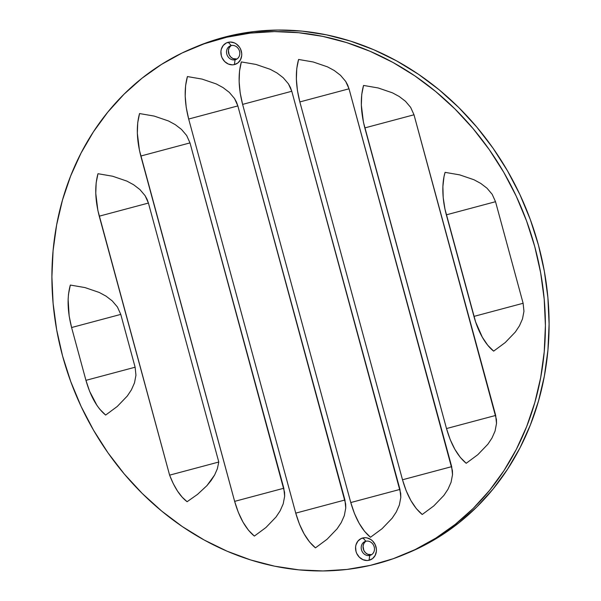 <?xml version="1.0" encoding="UTF-8"?>
<svg xmlns="http://www.w3.org/2000/svg" width="601" height="601" viewBox="0 0 601 601"><rect width="100%" height="100%" fill="white"/><g stroke="black" fill="none" stroke-linecap="round" stroke-linejoin="round"><path stroke-width="0.9" d="M369.765 555.444A7.385 6.506 -112.8 0 0 374.19 546.857A7.385 6.506 -112.8 0 0 365.904 541.223L362.951 537.933A11.607 10.217 67.2 0 1 375.978 546.797A11.607 10.217 67.2 0 1 369.022 560.282L369.765 555.444L371.561 554.685L369.765 555.444A7.385 6.506 67.2 0 1 361.644 550.336A7.385 6.506 67.2 0 1 364.972 541.524A7.385 6.506 67.2 0 1 365.904 541.223A7.385 6.506 67.2 0 1 374.025 546.332A7.385 6.506 67.2 0 1 370.697 555.144A7.385 6.506 67.2 0 1 369.765 555.444L369.022 560.282L372.62 558.547L375.197 555.369L376.376 551.245L376.376 549.021L375.197 544.656L372.605 540.975L370.907 539.57L367.008 537.903L364.957 537.7L361.066 538.601L357.918 541.103L355.995 544.822L355.597 546.97L356.002 551.418L356.784 553.559L359.368 557.24L362.966 559.681L367.016 560.515L369.022 560.282A11.607 10.217 67.2 0 1 356.002 551.418A11.607 10.217 67.2 0 1 362.951 537.933L365.904 541.223A7.385 6.506 -112.8 0 0 361.479 549.802A7.385 6.506 -112.8 0 0 369.765 555.444M235.096 59.777A7.385 6.506 -112.8 0 0 239.521 51.198A7.385 6.506 -112.8 0 0 231.235 45.556L228.282 42.273A11.607 10.217 67.2 0 1 241.309 51.13A11.607 10.217 67.2 0 1 234.36 64.615L235.096 59.777L236.892 59.026L235.096 59.777A7.385 6.506 67.2 0 1 226.975 54.668A7.385 6.506 67.2 0 1 230.303 45.856A7.385 6.506 67.2 0 1 231.235 45.556A7.385 6.506 67.2 0 1 239.356 50.664A7.385 6.506 67.2 0 1 236.028 59.476A7.385 6.506 67.2 0 1 235.096 59.777L234.36 64.615L237.951 62.88L240.528 59.709L241.707 55.585L241.707 53.354L240.528 48.997L239.386 47.028L236.238 43.911L234.345 42.866L230.296 42.032L226.397 42.934L223.249 45.436L221.326 49.162L220.928 51.303L221.333 55.758L222.115 57.891L224.699 61.572L228.297 64.022L232.347 64.855L234.36 64.615A11.607 10.217 67.2 0 1 221.333 55.758A11.607 10.217 67.2 0 1 228.282 42.273L231.235 45.556A7.385 6.506 -112.8 0 0 226.81 54.143A7.385 6.506 -112.8 0 0 235.096 59.777M195.828 46.901L207.803 42.273L230.596 35.639A274.349 241.557 -112.8 0 0 196.099 46.788L192.41 48.335A274.349 241.557 67.2 0 1 226.908 37.194L230.596 35.639L254.08 31.552L278.03 30.05L302.22 31.139L326.403 34.82L350.36 41.048L373.852 49.77L396.652 60.904L418.551 74.329L439.331 89.932L458.781 107.549L476.736 127.021L493.008 148.154L507.439 170.744L519.903 194.581L530.262 219.433L538.436 245.05L544.333 271.201L547.894 297.623L549.096 324.067L547.924 350.278L544.378 375.993L538.511 400.98L530.36 424.997L520.023 447.798L507.582 469.178L493.166 488.929L476.916 506.853L458.984 522.787L439.541 536.565L418.777 548.067L408.327 552.777M406.749 553.423A274.349 241.557 -112.8 0 0 408.59 552.665A274.349 241.557 -112.8 0 0 532.388 225.405A274.349 241.557 -112.8 0 0 230.596 35.639L226.908 37.194A274.349 241.557 67.2 0 1 528.7 226.953A274.349 241.557 67.2 0 1 404.901 554.212A274.349 241.557 67.2 0 1 370.404 565.361L346.92 569.447L322.97 570.95L298.78 569.861L274.597 566.18L250.64 559.952L227.148 551.23L204.348 540.096L182.449 526.671L161.669 511.068L142.219 493.451L124.264 473.979L107.992 452.846L93.561 430.256L81.097 406.419L70.738 381.567L62.564 355.95L56.667 329.799L53.106 303.377L51.904 276.933L53.076 250.722L56.622 225.007L62.489 200.02L70.64 176.003L80.977 153.202L93.418 131.822L107.834 112.071L124.084 94.147L142.016 78.213L161.459 64.435L182.223 52.933L204.107 43.82L226.908 37.194L250.392 33.108L274.341 31.598L298.532 32.694L322.714 36.368L346.672 42.603L370.163 51.325L392.964 62.451L414.863 75.884L435.635 91.48L455.092 109.097L473.047 128.569L489.319 149.702L503.751 172.299L516.214 196.129L526.574 220.98L534.747 246.605L540.645 272.749L544.205 299.17L545.408 325.614L544.228 351.825L540.69 377.548L534.822 402.535L526.671 426.545L516.334 449.353L503.893 470.733L489.477 490.476L473.227 508.401L455.288 524.335L435.845 538.113L415.088 549.615L393.197 558.727L370.404 565.361A274.349 241.557 67.2 0 1 68.612 375.595A274.349 241.557 67.2 0 1 192.41 48.335M493.654 351.127L487.764 345.259L482.31 337.184L475.631 321.993L444.965 209.11L443.207 197.609L442.884 186.588L443.996 176.702L445.086 172.359L459.705 174.876L445.086 172.359A48.643 22.8 -103 0 0 446.348 214.835L495.524 201.703L492.181 194.303L486.99 188.196L480.747 183.418L473.994 179.759L459.705 174.876L473.994 179.759L480.747 183.418L486.99 188.196L492.181 194.303L495.524 201.703L446.348 214.835L473.941 316.404L523.118 303.272L495.524 201.703L523.118 303.272L523.952 311.288L523.118 303.272L473.941 316.404A48.643 22.8 -103 0 0 493.654 351.127L505.238 342.547L515.32 332.045L519.429 325.862L522.494 318.928L523.952 311.288L522.494 318.928L519.429 325.862L515.32 332.045L505.238 342.547L493.654 351.127M466.211 463.281L460.336 457.429L454.882 449.345L450.179 439.534L446.505 428.558L363.432 122.168L361.336 105.07L361.734 94.545L363.552 85.44L378.179 87.956L363.552 85.44C360.209 97.482 360.63 111.636 364.815 127.908L413.999 114.783L410.656 107.384L405.465 101.269L399.222 96.491L392.468 92.839L378.179 87.956L392.468 92.839L399.222 96.491L405.465 101.269L410.656 107.384L413.999 114.783L364.815 127.908L446.505 428.558L495.682 415.434L413.999 114.783L496.426 419.445L496.516 423.442L495.682 415.434L446.505 428.558C451.111 444.65 457.684 456.227 466.211 463.281L477.803 454.702L487.884 444.207L491.994 438.024L495.059 431.082L496.516 423.442L495.059 431.082L491.994 438.024L487.884 444.207L477.803 454.702L466.211 463.281M422.218 514.494L416.343 508.641L410.881 500.558L406.178 490.754L402.505 479.771L299.846 101.93L297.412 90.405L296.368 79.092L296.766 68.559L298.584 59.461L313.211 61.978L298.584 59.461C295.241 71.496 295.662 85.658 299.846 101.93L349.023 88.805L345.688 81.405L340.497 75.29L334.254 70.512L327.5 66.861L313.211 61.978L327.5 66.861L334.254 70.512L340.497 75.29L345.688 81.405L347.641 84.966L349.023 88.805L299.846 101.93L402.505 479.771L451.682 466.646L349.023 88.805L452.425 470.666L452.523 474.655L451.682 466.646L402.505 479.771C407.117 495.863 413.683 507.439 422.218 514.494L433.809 505.914L443.891 495.419L447.993 489.237L451.066 482.295L452.523 474.655L451.066 482.295L447.993 489.237L443.891 495.419L433.809 505.914L422.218 514.494M370.494 537.264L364.619 531.412L359.158 523.336L354.462 513.524L350.781 502.549L242.609 104.386L240.167 92.862L239.13 81.548L239.529 71.023L241.347 61.918L255.966 64.435L241.347 61.918C238.004 73.961 238.424 88.114 242.609 104.386L291.785 91.262L288.442 83.862L283.251 77.754L277.008 72.969L270.255 69.318L255.966 64.435L270.255 69.318L277.008 72.969L283.251 77.754L288.442 83.862L290.403 87.43L291.785 91.262L242.609 104.386L350.781 502.549L399.958 489.417L291.785 91.262L400.709 493.436L400.799 497.433L399.958 489.417L350.781 502.549C355.394 518.64 361.96 530.217 370.494 537.264L382.086 528.692L392.168 518.19L396.269 512.007L399.342 505.073L400.799 497.433L399.342 505.073L396.269 512.007L392.168 518.19L382.086 528.692L370.494 537.264M315.457 547.857L309.583 541.997L304.129 533.921L299.426 524.11L295.752 513.134L188.676 119.036L186.242 107.511L185.198 96.198L185.596 85.673L187.414 76.567L202.041 79.084L187.414 76.567C184.071 88.61 184.492 102.763 188.676 119.036L237.853 105.911L234.518 98.511L229.327 92.396L223.084 87.618L216.33 83.967L202.041 79.084L216.33 83.967L223.084 87.618L229.327 92.396L234.518 98.511L236.471 102.08L237.853 105.911L188.676 119.036L295.752 513.134L344.929 500.002L237.853 105.911L345.673 504.021L345.763 508.018L344.929 500.002L295.752 513.134C300.357 529.226 306.931 540.802 315.457 547.857L327.049 539.277L337.131 528.775L341.24 522.592L344.305 515.658L345.763 508.018L344.305 515.658L341.24 522.592L337.131 528.775L327.049 539.277L315.457 547.857M254.358 536.092L248.476 530.24L243.022 522.156L238.319 512.352L234.645 501.369L139.432 150.288L137.336 133.197L137.734 122.664L139.552 113.559L154.179 116.076L139.552 113.559C136.209 125.601 136.63 139.755 140.814 156.035L189.999 142.903L186.656 135.503L181.464 129.395L175.222 124.617L168.468 120.959L154.179 116.076L168.468 120.959L175.222 124.617L181.464 129.395L186.656 135.503L189.999 142.903L140.814 156.035L234.645 501.369L283.822 488.245L189.999 142.903L284.566 492.264L284.656 496.253L283.822 488.245L234.645 501.369C239.251 517.469 245.824 529.038 254.358 536.092L265.942 527.513L276.024 517.018L280.134 510.835L283.199 503.893L284.656 496.253L283.199 503.893L280.134 510.835L276.024 517.018L265.942 527.513L254.358 536.092M187.106 501.715L182.201 497.2L177.52 491.092L173.283 483.685L169.61 475.151L97.865 210.44L95.769 193.342L96.168 182.817L97.986 173.712L112.612 176.228L97.986 173.712C94.642 185.754 95.063 199.908 99.248 216.18L148.424 203.055L145.089 195.656L139.898 189.548L133.655 184.77L126.901 181.111L112.612 176.228L126.901 181.111L133.655 184.77L139.898 189.548L145.089 195.656L147.042 199.224L148.424 203.055L99.248 216.18L169.61 475.151L218.787 462.026L148.424 203.055L218.787 462.026L217.344 468.78L218.787 462.026L169.61 475.151C174.448 487.712 180.277 496.569 187.106 501.715L197.541 494.368L206.947 485.616L214.64 474.97L217.344 468.78L214.64 474.97L211.101 480.552L206.947 485.616L197.541 494.368L187.106 501.715M105.648 415.066L99.774 409.213L96.964 405.412L89.617 391.326L85.943 380.343L71.594 327.53L69.153 315.998L68.131 299.268L68.506 294.159L70.332 285.054L84.951 287.571L70.332 285.054C66.989 297.097 67.41 311.25 71.594 327.53L120.771 314.398L117.428 306.998L112.237 300.891L105.994 296.113L99.24 292.454L84.951 287.571L99.24 292.454L105.994 296.113L112.237 300.891L117.428 306.998L120.771 314.398L71.594 327.53L85.943 380.343L135.12 367.219L120.771 314.398L135.12 367.219L135.954 375.227L135.12 367.219L85.943 380.343C90.548 396.435 97.122 408.011 105.648 415.066L117.24 406.486L127.322 395.991L131.431 389.809L134.496 382.867L135.954 375.227L134.496 382.867L131.431 389.809L127.322 395.991L117.24 406.486L105.648 415.066M365.461 541.554L363.815 543.567L363.064 546.196L363.823 550.388L365.468 552.732L367.752 554.287L371.613 554.67M230.792 45.886L229.146 47.907L228.395 50.529L229.154 54.721L230.799 57.065L233.083 58.62L236.944 59.003M231.265 45.548A7.385 6.506 -112.8 0 0 229.011 54.413A7.385 6.506 -112.8 0 0 236.914 59.011M365.934 541.216A7.385 6.506 -112.8 0 0 363.68 550.073A7.385 6.506 -112.8 0 0 371.583 554.67M408.59 552.665L404.901 554.212"/></g></svg>
